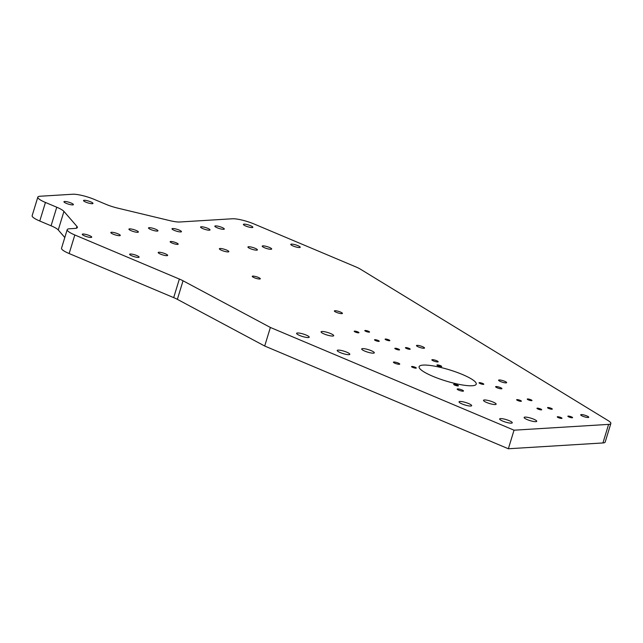 <?xml version="1.0" encoding="UTF-8"?>
<svg xmlns="http://www.w3.org/2000/svg" width="643" height="643" viewBox="0 0 643 643"><rect width="100%" height="100%" fill="white"/><g stroke="black" fill="none" stroke-linecap="round" stroke-linejoin="round"><path stroke-width="0.96" d="M67.202 229.655A16.501 3.231 17 0 1 69.444 228.771L75.118 228.418A16.501 3.231 -163 0 0 77.361 227.534A16.501 3.231 -163 0 0 76.927 226.392L63.938 211.41A16.501 3.231 -163 0 0 56.761 207.223L45.444 202.457A16.501 3.231 -163 0 1 37.824 197.128A16.501 3.231 -163 0 1 40.067 196.244L72.699 194.242A16.501 3.231 -163 0 1 94.392 199.451L105.709 204.225A16.501 3.231 17 0 0 117.669 208.115L170.049 220.686A16.501 3.231 17 0 0 179.783 221.996L232.372 218.773A16.501 3.231 -163 0 1 254.065 223.981L355.579 266.781A16.501 3.231 -163 0 1 360.546 269.248L608.198 420.643A16.501 3.231 17 0 1 610.85 423.504L605.176 442.071A16.501 3.231 17 0 1 602.933 442.955L508.356 448.758L264.699 346.022L177.364 299.349A16.501 3.231 -163 0 0 173.682 297.621L69.147 253.543A16.501 3.231 17 0 1 61.527 248.214L67.202 229.655A16.501 3.231 17 0 0 74.821 234.976L69.147 253.543M56.761 207.223L51.078 225.789L39.77 221.023A16.501 3.231 -163 0 1 32.15 215.694L37.824 197.128M74.821 234.976L179.357 279.054A16.501 3.231 -163 0 1 183.038 280.782L270.373 327.456L514.03 430.191L608.608 424.388A16.501 3.231 17 0 0 610.85 423.504M166.987 255.673A4.951 0.973 17 0 0 167.654 255.408A4.951 0.973 17 0 0 163.209 253.029A4.951 0.973 17 0 0 158.194 252.514A4.951 0.973 17 0 0 161.514 254.515A4.951 0.973 17 0 0 166.987 255.673M332.801 336.048A6.599 1.294 17 0 0 333.701 335.694A6.599 1.294 17 0 0 327.769 332.527A6.599 1.294 17 0 0 321.082 331.836A6.599 1.294 17 0 0 325.511 334.505A6.599 1.294 17 0 0 332.801 336.048M535.852 421.663A6.599 1.294 17 0 0 536.744 421.31A6.599 1.294 17 0 0 530.813 418.143A6.599 1.294 17 0 0 524.125 417.444A6.599 1.294 17 0 0 528.562 420.12A6.599 1.294 17 0 0 535.852 421.663M463.048 391.185A3.303 0.643 17 0 0 463.499 391.008A3.303 0.643 17 0 0 460.533 389.425A3.303 0.643 17 0 0 457.189 389.071A3.303 0.643 17 0 0 459.407 390.414A3.303 0.643 17 0 0 463.048 391.185M495.239 404.535A6.599 1.294 17 0 0 496.139 404.182A6.599 1.294 17 0 0 490.207 401.015A6.599 1.294 17 0 0 483.52 400.324A6.599 1.294 17 0 0 487.949 402.992A6.599 1.294 17 0 0 495.239 404.535M373.414 353.168A6.599 1.294 17 0 0 374.306 352.814A6.599 1.294 17 0 0 368.375 349.647A6.599 1.294 17 0 0 361.688 348.956A6.599 1.294 17 0 0 366.124 351.625A6.599 1.294 17 0 0 373.414 353.168M399.295 364.3A3.303 0.643 17 0 0 399.745 364.123A3.303 0.643 17 0 0 396.771 362.539A3.303 0.643 17 0 0 393.428 362.194A3.303 0.643 17 0 0 395.646 363.528A3.303 0.643 17 0 0 399.295 364.3M458.073 385.929A2.476 0.482 17 0 0 458.411 385.8A2.476 0.482 17 0 0 456.184 384.61A2.476 0.482 17 0 0 453.677 384.353A2.476 0.482 17 0 0 455.34 385.35A2.476 0.482 17 0 0 458.073 385.929M561.66 418.44A2.476 0.482 17 0 0 561.998 418.312A2.476 0.482 17 0 0 559.772 417.122A2.476 0.482 17 0 0 557.264 416.865A2.476 0.482 17 0 0 558.928 417.862A2.476 0.482 17 0 0 561.66 418.44M541.358 409.88A2.476 0.482 17 0 0 541.687 409.752A2.476 0.482 17 0 0 539.469 408.562A2.476 0.482 17 0 0 536.953 408.305A2.476 0.482 17 0 0 538.617 409.302A2.476 0.482 17 0 0 541.358 409.88M521.047 401.32A2.476 0.482 17 0 0 521.385 401.184A2.476 0.482 17 0 0 519.158 400.002A2.476 0.482 17 0 0 516.65 399.737A2.476 0.482 17 0 0 518.314 400.742A2.476 0.482 17 0 0 521.047 401.32M441.339 366.614A2.476 0.482 17 0 0 441.677 366.486A2.476 0.482 17 0 0 439.45 365.296A2.476 0.482 17 0 0 436.943 365.039A2.476 0.482 17 0 0 438.606 366.036A2.476 0.482 17 0 0 441.339 366.614M472.179 385.752A29.859 5.851 17 0 0 476.23 384.152A29.859 5.851 17 0 0 449.393 369.821A29.859 5.851 17 0 0 419.123 366.687A29.859 5.851 17 0 0 439.193 378.767A29.859 5.851 17 0 0 472.179 385.752M483.456 384.369A2.476 0.482 17 0 0 483.785 384.241A2.476 0.482 17 0 0 481.567 383.051A2.476 0.482 17 0 0 479.059 382.794A2.476 0.482 17 0 0 480.715 383.791A2.476 0.482 17 0 0 483.456 384.369M415.957 368.174A2.476 0.482 17 0 0 416.294 368.037A2.476 0.482 17 0 0 414.068 366.856A2.476 0.482 17 0 0 411.56 366.59A2.476 0.482 17 0 0 413.224 367.595A2.476 0.482 17 0 0 415.957 368.174M399.223 349.953A2.476 0.482 17 0 0 399.56 349.824A2.476 0.482 17 0 0 397.334 348.635A2.476 0.482 17 0 0 394.826 348.377A2.476 0.482 17 0 0 396.49 349.374A2.476 0.482 17 0 0 399.223 349.953M358.609 332.833A2.476 0.482 17 0 0 358.947 332.696A2.476 0.482 17 0 0 356.72 331.515A2.476 0.482 17 0 0 354.213 331.249A2.476 0.482 17 0 0 355.876 332.254A2.476 0.482 17 0 0 358.609 332.833M378.912 341.393A2.476 0.482 17 0 0 379.249 341.256A2.476 0.482 17 0 0 377.031 340.075A2.476 0.482 17 0 0 374.515 339.809A2.476 0.482 17 0 0 376.179 340.814A2.476 0.482 17 0 0 378.912 341.393M572.262 417.789A2.476 0.482 17 0 0 572.6 417.661A2.476 0.482 17 0 0 570.373 416.471A2.476 0.482 17 0 0 567.865 416.214A2.476 0.482 17 0 0 569.529 417.211A2.476 0.482 17 0 0 572.262 417.789M551.959 409.229A2.476 0.482 17 0 0 552.297 409.101A2.476 0.482 17 0 0 550.07 407.911A2.476 0.482 17 0 0 547.563 407.654A2.476 0.482 17 0 0 549.226 408.651A2.476 0.482 17 0 0 551.959 409.229M588.184 417.5A4.204 0.828 17 0 0 588.763 417.275A4.204 0.828 17 0 0 584.977 415.257A4.204 0.828 17 0 0 580.709 414.815A4.204 0.828 17 0 0 583.539 416.519A4.204 0.828 17 0 0 588.184 417.5M271.008 249.291A4.951 0.973 17 0 0 271.676 249.026A4.951 0.973 17 0 0 267.231 246.647A4.951 0.973 17 0 0 262.215 246.132A4.951 0.973 17 0 0 265.535 248.134A4.951 0.973 17 0 0 271.008 249.291M256.726 250.167A4.951 0.973 17 0 0 257.401 249.902A4.951 0.973 17 0 0 252.948 247.523A4.951 0.973 17 0 0 247.933 247.008A4.951 0.973 17 0 0 251.26 249.01A4.951 0.973 17 0 0 256.726 250.167M228.177 251.919A4.951 0.973 17 0 0 228.844 251.654A4.951 0.973 17 0 0 224.399 249.275A4.951 0.973 17 0 0 219.376 248.761A4.951 0.973 17 0 0 222.703 250.762A4.951 0.973 17 0 0 228.177 251.919M369.219 332.182A2.476 0.482 17 0 0 369.556 332.045A2.476 0.482 17 0 0 367.33 330.864A2.476 0.482 17 0 0 364.822 330.598A2.476 0.482 17 0 0 366.486 331.603A2.476 0.482 17 0 0 369.219 332.182M341.851 313.639A4.204 0.828 17 0 0 342.422 313.414A4.204 0.828 17 0 0 338.636 311.389A4.204 0.828 17 0 0 334.376 310.955A4.204 0.828 17 0 0 337.197 312.651A4.204 0.828 17 0 0 341.851 313.639M259.732 279.014A4.204 0.828 17 0 0 260.302 278.789A4.204 0.828 17 0 0 256.525 276.771A4.204 0.828 17 0 0 252.257 276.329A4.204 0.828 17 0 0 255.086 278.033A4.204 0.828 17 0 0 259.732 279.014M531.657 400.669A2.476 0.482 17 0 0 531.994 400.533A2.476 0.482 17 0 0 529.768 399.351A2.476 0.482 17 0 0 527.26 399.086A2.476 0.482 17 0 0 528.924 400.091A2.476 0.482 17 0 0 531.657 400.669M501.476 388.822A3.303 0.643 17 0 0 501.926 388.645A3.303 0.643 17 0 0 498.96 387.062A3.303 0.643 17 0 0 495.616 386.716A3.303 0.643 17 0 0 497.835 388.05A3.303 0.643 17 0 0 501.476 388.822M506.073 382.882A4.204 0.828 17 0 0 506.644 382.657A4.204 0.828 17 0 0 502.866 380.632A4.204 0.828 17 0 0 498.598 380.198A4.204 0.828 17 0 0 501.427 381.894A4.204 0.828 17 0 0 506.073 382.882M423.962 348.257A4.204 0.828 17 0 0 424.533 348.032A4.204 0.828 17 0 0 420.747 346.014A4.204 0.828 17 0 0 416.487 345.572A4.204 0.828 17 0 0 419.316 347.276A4.204 0.828 17 0 0 423.962 348.257M409.824 349.302A2.476 0.482 17 0 0 410.162 349.173A2.476 0.482 17 0 0 407.935 347.984A2.476 0.482 17 0 0 405.428 347.726A2.476 0.482 17 0 0 407.091 348.723A2.476 0.482 17 0 0 409.824 349.302M437.722 361.945A3.303 0.643 17 0 0 438.164 361.768A3.303 0.643 17 0 0 435.198 360.184A3.303 0.643 17 0 0 431.855 359.839A3.303 0.643 17 0 0 434.073 361.173A3.303 0.643 17 0 0 437.722 361.945M389.521 340.742A2.476 0.482 17 0 0 389.859 340.605A2.476 0.482 17 0 0 387.633 339.424A2.476 0.482 17 0 0 385.125 339.158A2.476 0.482 17 0 0 386.789 340.163A2.476 0.482 17 0 0 389.521 340.742M252.185 227.558A4.951 0.973 17 0 0 252.852 227.292A4.951 0.973 17 0 0 248.407 224.921A4.951 0.973 17 0 0 243.392 224.399A4.951 0.973 17 0 0 246.719 226.4A4.951 0.973 17 0 0 252.185 227.558M209.353 230.186A4.951 0.973 17 0 0 210.02 229.921A4.951 0.973 17 0 0 205.575 227.55A4.951 0.973 17 0 0 200.56 227.027A4.951 0.973 17 0 0 203.887 229.029A4.951 0.973 17 0 0 209.353 230.186M223.627 229.31A4.951 0.973 17 0 0 224.303 229.045A4.951 0.973 17 0 0 219.85 226.674A4.951 0.973 17 0 0 214.834 226.151A4.951 0.973 17 0 0 218.162 228.152A4.951 0.973 17 0 0 223.627 229.31M119.606 235.692A4.951 0.973 17 0 0 120.281 235.426A4.951 0.973 17 0 0 115.828 233.055A4.951 0.973 17 0 0 110.813 232.533A4.951 0.973 17 0 0 114.141 234.534A4.951 0.973 17 0 0 119.606 235.692M157.294 231.094A4.951 0.973 17 0 0 157.961 230.829A4.951 0.973 17 0 0 153.516 228.458A4.951 0.973 17 0 0 148.501 227.935A4.951 0.973 17 0 0 151.828 229.937A4.951 0.973 17 0 0 157.294 231.094M137.715 232.292A4.951 0.973 17 0 0 138.382 232.027A4.951 0.973 17 0 0 133.937 229.655A4.951 0.973 17 0 0 128.922 229.133A4.951 0.973 17 0 0 132.241 231.134A4.951 0.973 17 0 0 137.715 232.292M180.796 231.938A4.951 0.973 17 0 0 181.471 231.673A4.951 0.973 17 0 0 177.018 229.302A4.951 0.973 17 0 0 172.002 228.779A4.951 0.973 17 0 0 175.33 230.781A4.951 0.973 17 0 0 180.796 231.938M299.558 247.539A4.951 0.973 17 0 0 300.233 247.274A4.951 0.973 17 0 0 295.78 244.895A4.951 0.973 17 0 0 290.765 244.38A4.951 0.973 17 0 0 294.092 246.382A4.951 0.973 17 0 0 299.558 247.539M177.621 244.396A4.204 0.828 17 0 0 178.191 244.171A4.204 0.828 17 0 0 174.414 242.146A4.204 0.828 17 0 0 170.146 241.712A4.204 0.828 17 0 0 172.975 243.408A4.204 0.828 17 0 0 177.621 244.396M348.94 354.671A6.599 1.294 17 0 0 349.832 354.317A6.599 1.294 17 0 0 343.901 351.15A6.599 1.294 17 0 0 337.213 350.459A6.599 1.294 17 0 0 341.65 353.128A6.599 1.294 17 0 0 348.94 354.671M308.327 337.551A6.599 1.294 17 0 0 309.227 337.197A6.599 1.294 17 0 0 303.295 334.03A6.599 1.294 17 0 0 296.6 333.339A6.599 1.294 17 0 0 301.037 336.008A6.599 1.294 17 0 0 308.327 337.551M91.049 237.444A4.951 0.973 17 0 0 91.724 237.179A4.951 0.973 17 0 0 87.271 234.808A4.951 0.973 17 0 0 82.256 234.285A4.951 0.973 17 0 0 85.583 236.286A4.951 0.973 17 0 0 91.049 237.444M138.43 257.425A4.951 0.973 17 0 0 139.105 257.16A4.951 0.973 17 0 0 134.652 254.781A4.951 0.973 17 0 0 129.637 254.258A4.951 0.973 17 0 0 132.964 256.268A4.951 0.973 17 0 0 138.43 257.425M470.764 406.038A6.599 1.294 17 0 0 471.665 405.685A6.599 1.294 17 0 0 465.733 402.518A6.599 1.294 17 0 0 459.038 401.827A6.599 1.294 17 0 0 463.474 404.495A6.599 1.294 17 0 0 470.764 406.038M511.378 423.158A6.599 1.294 17 0 0 512.27 422.805A6.599 1.294 17 0 0 506.338 419.638A6.599 1.294 17 0 0 499.651 418.947A6.599 1.294 17 0 0 504.088 421.615A6.599 1.294 17 0 0 511.378 423.158M92.319 203.694A4.951 0.973 17 0 0 92.986 203.429A4.951 0.973 17 0 0 88.541 201.058A4.951 0.973 17 0 0 83.526 200.536A4.951 0.973 17 0 0 86.853 202.537A4.951 0.973 17 0 0 92.319 203.694M72.739 204.9A4.951 0.973 17 0 0 73.406 204.635A4.951 0.973 17 0 0 68.962 202.256A4.951 0.973 17 0 0 63.946 201.741A4.951 0.973 17 0 0 67.266 203.743A4.951 0.973 17 0 0 72.739 204.9M51.078 225.789A16.501 3.231 -163 0 1 58.264 229.969L64.798 237.516M270.373 327.456L264.699 346.022M514.03 430.191L508.356 448.758M45.444 202.457L39.77 221.023M63.938 211.41L58.264 229.969M76.927 226.392L76.356 228.241M179.357 279.054L173.682 297.621M183.038 280.782L177.364 299.349M608.608 424.388L602.933 442.955"/></g></svg>
